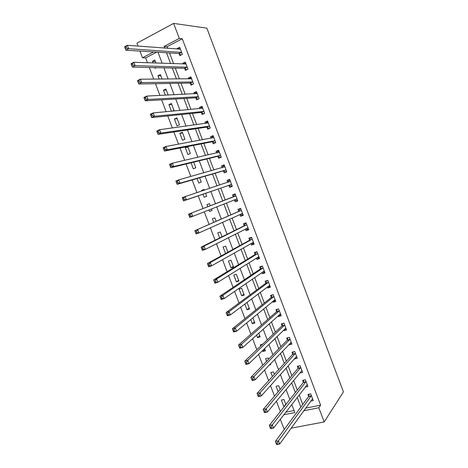 <?xml version="1.0" encoding="UTF-8"?>
<svg xmlns="http://www.w3.org/2000/svg" width="468" height="468" viewBox="0 0 468 468"><rect width="100%" height="100%" fill="white"/><g stroke="black" fill="none" stroke-linecap="round" stroke-linejoin="round"><path stroke-width="0.7" d="M156.704 52.141L145.659 57.921L142.488 57.769L139.938 51.076M138.042 46.098L136.937 43.196L173.616 23.4L206.874 28.179L343.424 391.903L324.189 421.931L318.831 407.751L320.615 405.142L182.274 38.756L167.164 46.665L167.796 48.339M284.234 429.484L280.303 419.328M145.659 57.921L147.496 62.747M149.31 67.503L153.732 79.11M155.475 83.69L159.951 95.437M161.624 99.83L166.158 111.723M167.76 115.935L172.341 127.963M173.88 131.999L178.513 144.167M179.987 148.028L184.673 160.331M186.077 164.011L190.815 176.454M192.149 179.958L196.94 192.541M198.21 195.87L203.048 208.564M204.27 211.788L209.079 224.406M210.366 227.781L215.099 240.207M216.444 243.74L221.101 255.967M222.511 259.658L227.091 271.686M228.559 275.535L233.064 287.37M234.591 291.377L239.025 303.018M240.611 307.178L244.975 318.626M246.613 322.938L250.906 334.199M252.603 338.662L256.821 349.731M258.582 354.346L262.724 365.227M264.537 369.995L268.614 380.683M270.486 385.603L274.488 396.103M276.418 401.175L280.35 411.489M285.854 412.156L294.044 410.5M285.866 404.522L283.953 399.496L281.332 400.052L283.848 406.645L284.246 406.563M280.133 389.446L278.712 385.702L276.097 386.287L278.179 391.751M274.388 374.341L273.452 371.885L270.849 372.493L272.388 376.535M269.299 365.022L270.715 364.683L270.405 363.87M268.626 359.196L268.187 358.032L265.59 358.669L266.584 361.284M262.501 350.55L262.846 351.468L265.444 350.819L264.578 348.543M262.653 344.214L260.319 344.817L260.77 345.998M256.61 335.076L257.57 337.598L260.155 336.919L258.734 333.175M250.708 319.562L252.281 323.698L254.861 322.99L252.878 317.778M244.793 304.013L246.981 309.769L249.549 309.032L247.005 302.34M244.232 295.045L241.675 288.317L239.119 289.101L241.669 295.811L244.232 295.045M238.902 281.028L236.34 274.289L233.789 275.096L236.346 281.824L238.902 281.028M233.555 266.976L230.987 260.226L228.448 261.062L231.011 267.801L233.555 266.976M227.934 252.188L225.629 246.127L223.096 246.999L225.57 253.498M222.066 236.755L220.258 232.005L217.731 232.9L219.656 237.949M216.772 224.897L217.439 224.593M216.181 221.288L214.876 217.848L212.355 218.772L213.724 222.364M208.985 209.921L209.559 211.413L212.068 210.477L211.483 208.933M210.284 205.78L209.477 203.662L206.967 204.615L207.78 206.745M203.013 194.22L204.165 197.239L206.669 196.273L205.557 193.348M204.317 190.09L204.071 189.441L201.568 190.429L201.766 190.938M197.046 178.53L198.76 183.035L201.258 182.034L199.631 177.776M191.061 162.805L193.343 168.802L195.829 167.772L193.699 162.162M190.394 153.475L187.779 146.601L185.305 147.677L187.914 154.534L190.394 153.475M184.942 139.148L182.327 132.257L179.858 133.362L182.473 140.236L184.942 139.148M179.484 124.786L176.857 117.883L174.394 119.018L177.021 125.904L179.484 124.786M172.405 111.144L174.008 110.395L171.382 103.475L168.925 104.639L171.434 111.238M168.17 95.039L165.888 89.037L163.443 90.23L165.327 95.179M162.092 79.063L160.384 74.57L157.95 75.793L159.202 79.08M156.002 63.045L154.867 60.068L152.445 61.32L153.059 62.94M156.271 67.667L155.089 68.269L154.844 67.632M169.545 52.954L173.605 63.671M175.289 68.112L179.402 78.957M181.022 83.234L185.182 94.214M186.738 98.321L190.95 109.436M192.442 113.379L196.706 124.623M198.134 128.396L202.445 139.774M203.814 143.378L208.172 154.885M209.477 158.33L213.888 169.966M215.134 173.248L219.591 185.012M220.773 188.124L225.272 200.006M226.413 203.018L230.888 214.83M232.087 217.989L236.492 229.612M237.75 232.924L242.085 244.366M243.395 247.824L247.66 259.085M249.029 262.688L253.229 273.774M254.65 277.524L258.781 288.423M260.255 292.319L264.321 303.042M265.853 307.084L269.849 317.632M271.434 321.814L275.365 332.186M277.003 336.51L280.864 346.706M282.561 351.17L286.357 361.191M288.107 365.8L291.833 375.646M293.635 380.396L297.303 390.072M299.157 394.963L302.755 404.457M305.616 408.166L320.615 405.142M310.729 401.099L313.273 400.579L310.723 393.834L307.997 394.407L308.687 396.232M306.85 385.018L305.235 387.106L307.956 386.515L305.399 379.753L302.685 380.361L303.375 382.192M299.859 372.891L302.626 372.423L300.07 365.648L297.356 366.28L298.052 368.117M294.471 358.646L294.583 358.95L297.291 358.301L294.723 351.509L292.02 352.17L292.716 354.013M289.072 344.372L289.242 344.822L291.938 344.144L289.364 337.34L286.673 338.031L287.37 339.873M283.661 330.069L283.883 330.665L286.574 329.958L283.994 323.136L281.309 323.862L282.011 325.705M278.232 315.725L278.519 316.479L281.198 315.742L278.618 308.903L275.939 309.658L276.641 311.507M272.797 301.357L273.142 302.258L275.816 301.491L273.224 294.641L270.551 295.425L271.253 297.279M267.351 286.954L267.749 288.007L270.416 287.212L267.819 280.344L265.157 281.157L265.859 283.017M261.893 272.522L262.349 273.727L265.005 272.897L262.402 266.017L259.752 266.859L260.454 268.72M256.417 258.049L256.932 259.412L259.582 258.552L256.973 251.655L254.329 252.527L255.037 254.399M250.936 243.553L251.503 245.068L254.147 244.179L251.532 237.264L248.894 238.171L249.602 240.037M245.437 229.022L246.069 230.689L248.701 229.77L246.08 222.844L243.454 223.774L244.161 225.652M239.926 214.455L240.616 216.28L243.243 215.333L240.616 208.389L237.996 209.348L238.709 211.232M234.439 199.953L235.152 201.837L237.773 200.86L235.141 193.898L232.526 194.893L233.239 196.776M228.963 185.474L229.677 187.364L232.286 186.352L229.653 179.379L227.044 180.402L227.758 182.292L228.682 180.519L229.899 180.04M223.476 170.966L224.19 172.856L226.793 171.814L224.149 164.824L221.551 165.883L222.212 167.626M217.977 156.423L218.691 158.319L221.282 157.248L218.638 150.24L216.046 151.328L216.649 152.925M212.46 141.845L213.18 143.746L215.766 142.641L213.11 135.621L210.53 136.738L211.08 138.189M206.938 127.237L207.657 129.145L210.231 128.01L207.57 120.972L205.002 122.119L205.487 123.417M201.398 112.601L202.117 114.508L204.686 113.338L202.018 106.289L199.456 107.47L199.889 108.611M195.846 97.923L196.572 99.836L199.128 98.637L196.455 91.57L193.904 92.781L194.279 93.775M190.283 83.216L191.008 85.135L193.559 83.907L190.88 76.822L188.335 78.062L188.651 78.905M184.708 68.48L185.433 70.399L187.978 69.135L185.293 62.039L182.754 63.315L183.017 63.999M179.121 53.703L179.847 55.628L182.38 54.335L179.689 47.221L177.161 48.532L177.366 49.064M173.616 23.4L179.302 38.446L164.104 46.426L164.748 48.11M182.274 38.756L179.302 38.446M153.592 51.942L142.488 57.769M283.848 414.753L294.822 412.554L291.769 404.51M289.856 399.473L286.077 389.522M284.216 384.632L280.367 374.494M278.565 369.749L274.646 359.436M272.902 354.838L268.913 344.343M267.222 339.885L263.168 329.209M261.53 324.903L257.406 314.046M255.826 309.886L251.632 298.841M250.111 294.834L245.846 283.602M244.378 279.741L240.043 268.328M238.633 264.619L234.228 253.018M232.877 249.456L228.396 237.674M227.103 234.263L222.557 222.288M221.317 219.03L216.696 206.868M215.52 203.761L210.869 191.523M209.652 188.317L205.048 176.19M203.761 172.815L199.21 160.822M197.859 157.277L193.36 145.419M191.944 141.699L187.492 129.975M186.012 126.091L181.613 114.502M180.069 110.442L175.722 98.988M174.114 94.752L169.814 83.433M168.141 79.028L163.894 67.848M162.15 63.262L157.956 52.223M291.149 428.179L324.189 421.931M303.732 410.769L318.831 407.751M166.509 52.761L170.604 63.56M172.306 68.041L176.454 78.975M178.086 83.286L182.28 94.355M183.854 98.496L188.101 109.699M189.604 113.671L193.904 125.009M195.349 128.811L199.696 140.277M201.076 143.916L205.475 155.511M206.792 158.985L211.238 170.715M212.49 174.014L216.988 185.878M218.176 189.019L222.721 200.988M223.868 204.03L228.384 215.929M229.589 219.118L234.035 230.829M235.299 234.17L239.674 245.7M240.991 249.187L245.296 260.536M246.677 264.168L250.912 275.336M252.34 279.115L256.511 290.101M257.997 294.027L262.098 304.838M263.642 308.903L267.673 319.539M269.27 323.751L273.23 334.205M274.886 338.563L278.782 348.835M280.49 353.334L284.316 363.431M286.077 368.076L289.838 377.998M291.658 382.789L295.349 392.535M297.221 397.461L300.848 407.031M167.164 46.665L164.104 46.426M285.755 404.235L283.848 406.645M155.394 61.437L152.445 61.32M160.852 75.798L157.95 75.793M166.304 90.131L163.443 90.23M171.744 104.434L168.925 104.639M177.167 118.702L174.394 119.018M182.584 132.941L179.858 133.362M187.984 147.145L185.305 147.677M204.124 189.581L201.568 190.429M209.483 203.668L206.967 204.615M212.045 210.419L209.559 211.413M233.333 266.391L231.011 267.801M238.627 280.309L236.346 281.824M243.91 294.196L241.669 295.811M249.181 308.055L246.981 309.769M254.44 321.885L252.281 323.698M259.687 335.685L257.57 337.598M264.923 349.45L262.846 351.468M301.614 370.989L299.918 373.043M296.379 356.932L294.583 358.95M291.143 342.833L289.242 344.822M285.913 328.694L283.883 330.665M280.695 314.519L278.519 316.479M275.395 300.392L273.142 302.258M270.054 286.252L267.749 288.007M264.701 272.089L262.349 273.727M259.33 257.891L256.932 259.412M253.954 243.664L251.503 245.068M248.561 229.402L246.069 230.689M243.161 215.116L240.616 216.28M237.744 200.79L235.152 201.837M235.141 193.904L232.526 194.893M229.712 179.536L227.044 180.402M224.266 165.134L221.551 165.883M218.808 150.702L216.046 151.328M213.344 136.235L210.53 136.738M207.862 121.738L205.002 122.119M202.369 107.213L199.456 107.47M196.864 92.646L193.904 92.781M189.949 78.899L191.353 78.062L188.335 78.062M185.679 63.42L182.754 63.315M180.004 48.748L177.161 48.532M312.267 398.976L312.636 398.9M277.272 442.839L276.056 443.056L276.541 444.337L277.758 444.12L277.272 442.839L278.442 440.862L279.665 444.056L276.623 444.6L275.406 441.412L278.442 440.862L311.413 395.659M312.583 398.748L279.665 444.056L277.758 444.12M276.056 443.056L275.406 441.412L308.57 396.601L309.12 394.173M306.844 385.024L307.347 384.912M271.147 426.81L269.937 427.044L270.422 428.325L271.639 428.091L271.147 426.81L272.329 424.856L273.552 428.062L270.527 428.641L269.305 425.441L272.329 424.856L306.095 381.59M307.265 384.684L273.552 428.062L271.639 428.091M269.937 427.044L269.305 425.441L303.264 382.537L303.843 380.104M270.422 428.325L270.527 428.641M301.386 371.042L302.047 370.89M265.005 410.74L263.8 410.992L264.291 412.273L265.496 412.027L265.005 410.74L266.198 408.81L267.427 412.021L264.408 412.641L263.186 409.436L266.198 408.81L300.76 367.485M301.936 370.586L267.427 412.021L265.496 412.027M263.8 410.992L263.186 409.436L297.911 368.486L298.555 365.999M264.291 412.273L264.408 412.641M295.893 357.049L296.741 356.844M258.851 394.629L257.646 394.893L258.137 396.185L259.342 395.922L258.851 394.629L260.056 392.722L261.284 395.946L258.277 396.601L257.049 393.383L260.056 392.722L295.419 353.352M296.595 356.458L261.284 395.946L259.342 395.922M257.646 394.893L257.049 393.383L292.57 354.37L293.26 351.866M258.137 396.185L258.277 396.601M290.353 343.032L291.418 342.763M252.679 378.483L251.48 378.758L251.971 380.051L253.176 379.776L252.679 378.483L253.896 376.594L255.13 379.823L252.135 380.519L250.901 377.296L253.896 376.594L290.061 339.183M291.242 342.301L255.13 379.823L253.176 379.776M251.48 378.758L250.901 377.296L287.217 340.218L287.955 337.703M251.971 380.051L252.135 380.519M284.778 328.981L286.083 328.653M246.496 362.29L245.296 362.583L245.794 363.882L246.987 363.589L246.496 362.29L247.718 360.43L248.958 363.665L245.969 364.396L244.735 361.167L247.718 360.43L284.696 324.985M285.878 328.109L248.958 363.665L246.987 363.589M245.296 362.583L244.735 361.167L281.853 326.044L282.637 323.505M245.794 363.882L245.969 364.396M279.244 314.824L280.736 314.508M240.289 346.057L239.101 346.367L239.593 347.665L240.786 347.355L240.289 346.057L241.529 344.22L242.769 347.467L239.791 348.233L238.557 344.998L241.529 344.22L279.32 310.758M280.502 313.888L242.769 347.467L240.786 347.355M239.101 346.367L238.557 344.998L276.477 311.834L277.319 309.272M239.593 347.665L239.791 348.233M273.686 300.626L275.377 300.339M272.019 294.992L273.23 294.659M234.07 329.782L232.883 330.11L233.38 331.414L234.567 331.087L234.07 329.782L235.322 327.969L236.562 331.221L233.602 332.028L232.362 328.788L235.322 327.969L273.926 296.501M275.114 299.637L236.562 331.221L234.567 331.087M232.883 330.11L232.362 328.788L271.089 297.589L271.978 295.027M233.38 331.414L233.602 332.028M268.117 286.375L270.007 286.135M266.865 280.636L267.854 280.443M227.84 313.472L226.652 313.812L227.155 315.116L228.337 314.777L227.84 313.472L229.098 311.676L230.344 314.941L227.389 315.789L226.149 312.53L229.098 311.676L268.521 282.204M269.714 285.351L230.344 314.941L228.337 314.777M226.652 313.812L226.149 312.53L265.689 283.321L266.608 280.823M227.155 315.116L227.389 315.789M262.525 272.078L264.625 271.896M261.793 266.21L261.226 266.59L262.472 266.193M221.586 297.116L220.41 297.472L220.908 298.783L222.089 298.426L221.586 297.116L222.862 295.343L224.108 298.613L221.165 299.502L219.919 296.238L222.862 295.343L263.11 267.883M264.297 271.031L224.108 298.613L222.089 298.426M220.41 297.472L219.919 296.238L260.278 269.012L261.226 266.59M220.908 298.783L221.165 299.502M256.92 257.739L257.991 258.032L259.231 257.628M256.879 251.69L255.832 252.322L257.072 251.913M215.321 280.718L214.151 281.087L214.648 282.403L215.824 282.029L215.321 280.718L216.608 278.975L217.86 282.251L214.929 283.175L213.677 279.905L216.608 278.975L257.681 253.527M258.874 256.686L217.86 282.251L215.824 282.029M214.151 281.087L213.677 279.905L254.855 254.68L255.832 252.322M214.648 282.403L214.929 283.175M251.293 243.348L252.591 243.752L253.826 243.331M251.585 237.393L250.427 238.025L251.661 237.604M209.038 264.28L207.874 264.666L208.371 265.982L209.541 265.596L209.038 264.28L210.337 262.554L211.589 265.842L208.669 266.807L207.418 263.531L210.337 262.554L252.24 239.142M253.44 242.307L211.589 265.842L209.541 265.596M207.874 264.666L207.418 263.531L249.421 240.312L250.427 238.025M208.371 265.982L208.669 266.807M245.647 228.91L247.174 229.431L248.409 229.004M246.186 223.119L245.01 223.698L246.238 223.259M202.743 247.794L201.579 248.198L202.082 249.52L203.247 249.116L202.743 247.794L204.048 246.098L205.312 249.391L202.398 250.398L201.141 247.11L204.048 246.098L246.794 224.722M247.993 227.893L205.312 249.391L203.247 249.116M201.579 248.198L201.141 247.11L243.974 225.909L245.01 223.698M202.082 249.52L202.398 250.398M239.985 214.432L241.751 215.087L242.98 214.642M240.78 208.816L239.575 209.336L240.804 208.886M196.431 231.274L195.267 231.695L195.776 233.017L196.934 232.596L196.431 231.274L197.748 229.601L199.011 232.906L196.11 233.947L194.852 230.654L241.33 210.272M195.267 231.695L194.852 230.654L241.283 210.372L238.668 211.314L239.575 209.336M242.529 213.449L199.011 232.906L196.934 232.596M195.776 233.017L196.11 233.947M237.06 198.97L234.357 199.918L236.311 200.708L237.539 200.245M188.943 215.145L189.452 216.468L190.605 216.035L190.102 214.707L188.943 215.145L188.546 214.151L191.43 213.057L192.693 216.368L189.809 217.456L188.546 214.151L233.046 197.016L234.135 194.945L235.357 194.477M190.102 214.707L191.43 213.057L235.854 195.788M236.972 198.935L192.693 216.368L190.605 216.035M235.814 195.876L233.199 196.864L235.814 195.87M189.452 216.468L189.809 217.456M232.105 185.86L230.864 186.293L232.087 185.819M230.864 186.293L228.659 185.422L183.485 200.918L182.222 197.607L230.367 181.268M183.754 198.099L185.094 196.472L186.363 199.795L183.485 200.918L183.111 199.883L184.263 199.426L183.754 198.099L182.602 198.549L183.111 199.883M231.572 184.462L186.363 199.795L184.263 199.426M182.222 197.607L182.602 198.549M226.664 171.475L225.4 171.85L226.623 171.364M222.376 167.579L223.213 166.064L224.429 165.573M225.4 171.85L223.166 170.896L177.15 184.339L175.88 181.022L178.747 179.847L224.868 166.719M177.39 181.449L178.747 179.847L180.016 183.175L177.15 184.339L176.752 183.251L177.899 182.783L177.39 181.449L176.243 181.917L176.752 183.251M226.073 169.919L180.016 183.175L177.899 182.783M175.88 181.022L176.243 181.917M221.212 157.055L219.931 157.377L221.142 156.874M216.988 152.843L217.737 151.573L218.948 151.065M219.931 157.377L217.661 156.341L170.797 167.719L169.527 164.391L172.376 163.18L219.352 152.141M171.013 164.754L172.376 163.18L173.651 166.52L170.797 167.719L170.381 166.579L171.522 166.093L171.013 164.754L169.866 165.239L170.381 166.579M220.568 155.347L173.651 166.52L171.522 166.093M169.527 164.391L169.866 165.239M215.748 142.605L214.443 142.869L215.654 142.348M211.594 138.089L212.244 137.054L213.455 136.533M214.443 142.869L212.139 141.757L164.432 151.059L163.156 147.724L165.994 146.466L213.829 137.528M164.619 148.017L165.994 146.466L167.275 149.813L164.432 151.059L163.993 149.859L165.128 149.356L164.619 148.017L163.478 148.52L163.993 149.859M215.046 140.739L167.275 149.813L165.128 149.356M163.156 147.724L163.478 148.52M209.81 128.191L208.944 128.326L210.15 127.793M206.195 123.318L206.739 122.499L207.944 121.961M208.944 128.326L206.61 127.138L158.044 134.357L156.768 131.011L159.594 129.712L208.295 122.879M158.207 131.239L159.594 129.712L160.875 133.07L158.044 134.357L157.587 133.099L158.716 132.584L158.207 131.239L157.072 131.76L157.587 133.099M209.512 126.103L160.875 133.07L158.716 132.584M156.768 131.011L157.072 131.76M203.884 113.706L204.639 113.209M200.784 108.529L202.428 107.365M203.434 113.753L201.064 112.484L151.644 117.608L150.363 114.251L153.182 112.917L202.743 108.202M151.778 114.414L153.182 112.917L154.463 116.28L151.644 117.608L151.164 116.298L152.293 115.766L151.778 114.414L150.649 114.952L151.164 116.298M203.966 111.431L154.463 116.28L152.293 115.766M150.363 114.251L150.649 114.952M198.063 99.14L199.111 98.584M195.372 93.723L196.893 92.728M197.911 99.146L195.513 97.794L145.226 100.819L143.939 97.455L146.747 96.075L197.18 93.489M145.332 97.549L146.747 96.075L148.034 99.45L145.226 100.819L144.723 99.45L145.846 98.9L145.332 97.549L144.208 98.104L144.723 99.45M198.403 96.724L148.034 99.45L145.846 98.9M143.939 97.455L144.208 98.104M192.342 84.492L189.944 83.076L138.791 83.983L137.504 80.613L140.301 79.191L191.605 78.741M138.873 80.642L140.301 79.191L141.588 82.573L138.791 83.983L138.271 82.561L139.388 81.994L138.873 80.642L137.75 81.21L138.271 82.561M192.834 81.988L141.588 82.573L139.388 81.994M137.504 80.613L137.75 81.21M184.521 64.052L185.796 63.367M186.709 69.767L184.363 68.328L132.339 67.105L131.052 63.724L133.83 62.262L186.018 63.964M132.391 63.689L133.83 62.262L135.129 65.655L132.339 67.105L131.795 65.631L132.912 65.046L132.391 63.689L131.28 64.274L131.795 65.631M187.247 67.211L135.129 65.655L132.912 65.046M131.052 63.724L131.28 64.274M179.133 49.198L180.227 48.631M181.069 55.008L178.77 53.539L125.874 50.187L124.576 46.794L127.349 45.291L180.42 49.152M125.898 46.689L127.349 45.291L128.647 48.69L125.874 50.187L125.307 48.654L126.418 48.052L125.898 46.689L124.786 47.291L125.307 48.654M181.654 52.41L128.647 48.69L126.418 48.052M124.576 46.794L124.786 47.291M311.284 396.051L308.552 396.624M311.39 395.782L308.664 396.355M305.955 381.97L303.235 382.567M306.066 381.707L303.346 382.309M300.62 367.854L297.911 368.486M300.737 367.602L298.022 368.234M295.273 353.709L292.57 354.37M295.39 353.463L292.687 354.124M289.914 339.534L287.217 340.218M290.031 339.294L287.34 339.984M284.544 325.324L281.853 326.044M284.667 325.096L281.976 325.816M279.162 311.085L276.477 311.834M279.285 310.863L276.606 311.612M273.762 296.811L271.089 297.589M273.891 296.601L271.224 297.379M268.357 282.514L265.689 283.321M268.492 282.309L265.824 283.117M262.94 268.176L260.278 269.012M263.075 267.983L260.419 268.819M258.798 256.663L258.453 256.774M257.505 253.808L254.855 254.68M257.646 253.621L255.001 254.493M253.358 242.278L252.919 242.43M252.065 239.411L249.421 240.312M252.205 239.23L249.567 240.131M247.911 227.863L247.274 228.086M246.607 224.979L243.974 225.909M246.753 224.81L244.12 225.74M242.447 213.42L241.33 213.823M241.143 210.518L238.516 211.477M235.661 196.022L233.046 197.016M231.484 184.427L228.881 185.439M231.268 184.404L228.659 185.422M230.326 181.35L228.729 181.976M225.991 169.878L223.388 170.925M225.763 169.855L223.166 170.896M224.821 166.801L224.073 167.105M220.481 155.306L217.889 156.382M220.252 155.265L217.661 156.341M219.311 152.217L218.819 152.422M214.952 140.692L212.373 141.804M214.724 140.646L212.139 141.757M213.782 137.598L213.42 137.756M209.418 126.05L206.844 127.191M209.184 125.997L206.61 127.138M208.248 122.949L207.956 123.078M203.872 111.378L201.304 112.548M203.633 111.314L201.064 112.484M198.309 96.665L195.753 97.871M198.069 96.595L195.513 97.794M192.74 81.923L190.189 83.158M192.494 81.841L189.944 83.076M187.153 67.152L184.614 68.416M186.902 67.059L184.363 68.328M181.555 52.34L179.022 53.639M181.303 52.24L178.77 53.539M311.296 396.027L308.57 396.601M305.984 381.935L303.264 382.537M300.655 367.807L297.94 368.439M295.32 353.65L292.611 354.311M289.967 339.464L287.27 340.154M284.602 325.242L281.917 325.962M279.232 310.992L276.553 311.741M273.844 296.712L271.177 297.49M268.451 282.403L265.783 283.21M263.039 268.059L260.383 268.895M257.616 253.685L254.972 254.551M252.182 239.277L249.543 240.178M246.741 224.845L244.109 225.769"/></g></svg>
